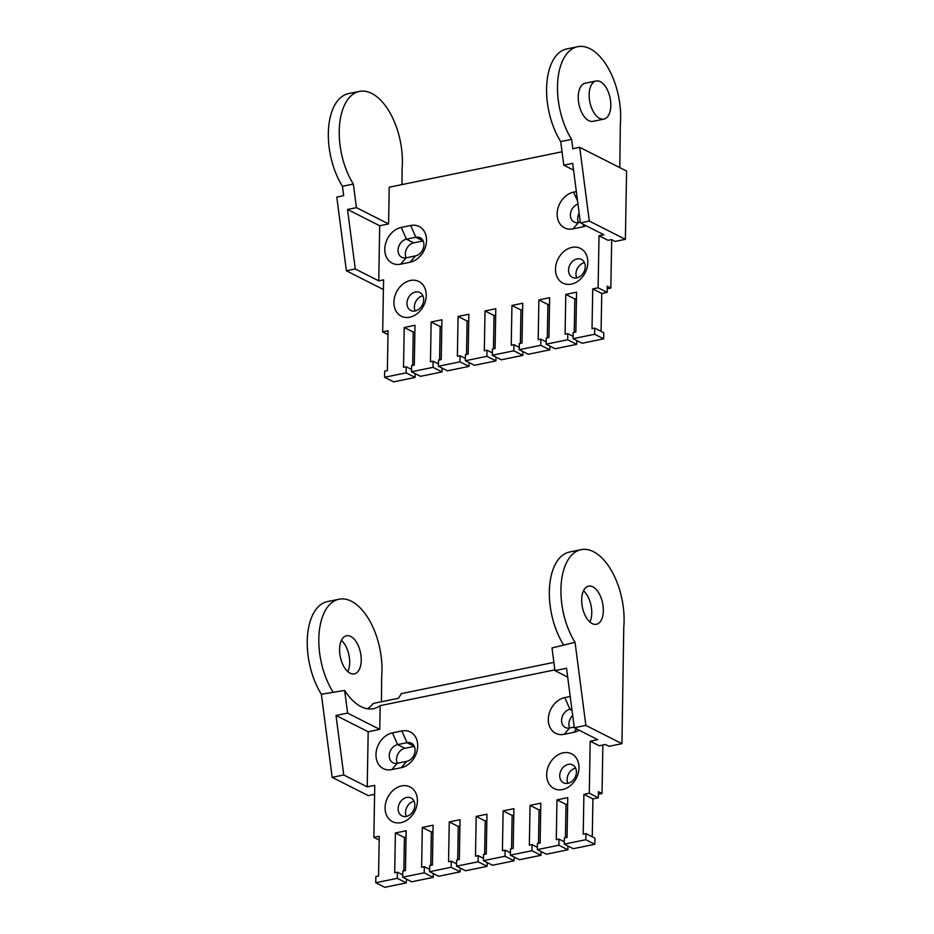 <?xml version="1.0" encoding="UTF-8"?>
<svg xmlns="http://www.w3.org/2000/svg" width="934" height="934" viewBox="0 0 934 934"><rect width="100%" height="100%" fill="white"/><g stroke="black" fill="none" stroke-linecap="round" stroke-linejoin="round"><path stroke-width="1.4" d="M594.619 334.267L573.079 338.68L582.092 343.245L603.644 338.832L603.749 332.702L594.724 328.138L594.619 334.267L603.644 338.832M576.71 344.342L555.17 348.756L546.145 344.191L567.685 339.778L576.71 344.342L576.78 340.548M549.787 349.865L528.235 354.278L519.211 349.701L540.763 345.288L549.787 349.865L549.846 346.07M522.853 355.375L501.313 359.788L492.288 355.224L513.828 350.81L522.853 355.375L522.923 351.581M495.919 360.886L474.379 365.299L465.354 360.734L486.894 356.321L495.919 360.886L495.989 357.092M468.996 366.408L447.444 370.821L438.42 366.245L459.972 361.843L468.996 366.408L469.055 362.614M442.062 371.919L420.522 376.332L411.497 371.767L433.037 367.354L442.062 371.919L442.132 368.124M607.193 288.804L610.848 288.057L607.24 286.236L607.135 292.354L598.11 287.789L592.728 288.886L601.753 293.463L601.087 331.36M592.728 288.886L592.028 328.686L594.724 328.138M415.128 377.441L406.115 372.864L384.563 377.278L393.588 381.854L415.128 377.441L415.198 373.635M384.563 377.278L384.668 371.16L387.365 370.611L388.065 330.811L382.671 331.909L383.582 279.861L378.737 280.854L379.694 225.748L388.579 223.927L356.426 207.652L353.356 184.056L342.439 186.286L343.665 195.661L336.8 197.074L346.386 270.802L355.27 268.98L378.737 280.854M409.769 317.21A19.451 15.201 -63.1 0 0 424.234 286.796A19.451 15.201 -63.1 0 0 396.249 292.517A19.451 15.201 -63.1 0 0 409.769 317.21M571.339 284.123A19.451 15.201 -63.1 0 0 585.816 253.698A19.451 15.201 -63.1 0 0 557.832 259.43A19.451 15.201 -63.1 0 0 571.339 284.123M400.628 264.17A19.451 15.201 116.9 0 1 384.785 249.109A19.451 15.201 116.9 0 1 401.27 227.429L410.691 225.503A19.451 15.201 116.9 0 1 426.534 240.563A19.451 15.201 116.9 0 1 410.049 262.244L400.628 264.17L406.103 257.831A9.889 7.729 -63.1 0 1 413.739 242.863L423.137 240.937M586.05 225.724A19.451 15.201 116.9 0 1 582.407 226.95L572.974 228.877A19.451 15.201 116.9 0 1 557.143 213.816A19.451 15.201 116.9 0 1 573.616 192.135L576.336 191.575M567.685 339.778L567.79 333.66L565.105 334.209L565.794 294.408L576.57 292.202L575.869 332.002L573.184 332.551L573.079 338.68M598.11 287.789L599.021 235.742L603.866 234.749L580.411 222.876L572.67 163.357L563.786 165.178L560.715 141.594A56.74 30.086 -101.6 0 1 546.764 84.364A56.74 30.086 -101.6 0 1 566.786 48.93L577.691 46.7A56.74 30.086 -101.6 0 1 620.339 124.292L619.802 167.618M388.579 223.927L389.221 187.197L562.034 151.798M406.115 372.864L406.22 366.747L403.523 367.296L404.224 327.495L414.988 325.289L414.299 365.089L411.602 365.638L411.497 371.767M433.037 367.354L433.142 361.236L430.457 361.785L431.146 321.985L441.922 319.778L441.222 359.578L438.536 360.127L438.42 366.245M459.972 361.843L460.077 355.714L457.38 356.263L458.08 316.463L468.845 314.256L468.156 354.056L465.459 354.616L465.354 360.734M486.894 356.321L487.011 350.203L484.314 350.752L485.003 310.952L495.779 308.745L495.09 348.545L492.393 349.094L492.288 355.224M513.828 350.81L513.933 344.681L511.248 345.241L511.937 305.441L522.713 303.235L522.013 343.035L519.327 343.584L519.211 349.701M540.763 345.288L540.868 339.17L538.171 339.719L538.871 299.919L549.636 297.712L548.947 337.513L546.25 338.061L546.145 344.191M574.235 332.341L574.819 298.973L576.453 298.635M547.312 337.851L547.896 304.496L549.531 304.157M520.378 343.362L520.962 310.006L522.596 309.668M493.444 348.884L494.028 315.517L495.662 315.19M466.521 354.395L467.105 321.039L468.74 320.701M439.587 359.905L440.171 326.55L441.805 326.211M412.665 365.428L413.237 332.06L414.883 331.733M607.135 292.354L601.753 293.463M382.671 331.909L387.995 334.606M610.848 288.057L611.7 239.676M580.411 222.876L589.296 221.054L625.383 239.326L615.156 241.427L611.548 239.594L608.046 240.307L599.021 235.742M383.43 288.875L382.485 289.073L346.386 270.802M603.889 119.108L592.985 121.338A19.451 10.309 -101.6 0 1 578.975 104.351A19.451 10.309 -101.6 0 1 585.174 83.231L596.079 80.989A19.451 10.309 -101.6 0 1 610.813 105.53A19.451 10.309 -101.6 0 1 603.889 119.108A19.451 10.309 -101.6 0 1 589.879 102.121A19.451 10.309 -101.6 0 1 596.079 80.989M625.383 239.326L626.586 171.05L579.71 147.327L572.834 148.728L571.62 139.353A56.74 30.086 -101.6 0 1 557.668 82.122A56.74 30.086 -101.6 0 1 577.691 46.7M571.62 139.353L560.715 141.594M579.71 147.327L589.296 221.054M573.546 170.128L563.786 165.178M422.868 295.751A10.052 7.857 -63.1 0 0 415.163 310.975A10.052 7.857 -63.1 0 0 423.3 302.453A10.052 7.857 -63.1 0 0 419.856 292.529A10.052 7.857 -63.1 0 0 408.31 297.946A10.052 7.857 -63.1 0 0 410.773 310.462A10.052 7.857 -63.1 0 0 415.151 310.987M584.451 262.652A10.052 7.857 -63.1 0 0 576.745 277.888A10.052 7.857 -63.1 0 0 584.882 269.354A10.052 7.857 -63.1 0 0 581.438 259.43A10.052 7.857 -63.1 0 0 569.892 264.847A10.052 7.857 -63.1 0 0 572.355 277.363A10.052 7.857 -63.1 0 0 576.733 277.888M402.017 184.57L402.075 168.996A56.74 30.086 -101.6 0 0 359.427 91.404A56.74 30.086 -101.6 0 0 339.404 126.826A56.74 30.086 -101.6 0 0 353.356 184.056M579.15 213.197A9.889 7.729 -63.1 0 0 578.485 222.537M379.694 225.748L347.53 209.461L355.27 268.98M347.53 209.461L356.426 207.652M359.427 91.404L348.522 93.633A56.74 30.086 78.4 0 0 328.499 129.055A56.74 30.086 78.4 0 0 342.439 186.286M577.959 204.079A9.889 7.729 -63.1 0 0 570.662 212.73A9.889 7.729 -63.1 0 0 574.153 222.023A9.889 7.729 -63.1 0 0 578.461 222.537L580.318 222.164M401.27 227.429L406.43 239.162A9.889 7.729 -63.1 0 0 398.421 247.557A9.889 7.729 -63.1 0 0 401.807 257.317A9.889 7.729 -63.1 0 0 406.103 257.831L415.537 255.904A9.889 7.729 -63.1 0 0 423.557 247.51A9.889 7.729 -63.1 0 0 420.16 237.75A9.889 7.729 -63.1 0 0 415.863 237.236L406.43 239.162L413.739 242.863M404.224 327.495L413.237 332.06M406.22 366.747L411.532 369.444M431.146 321.985L440.171 326.55M433.142 361.236L438.466 363.921M458.08 316.463L467.105 321.039M460.077 355.714L465.401 358.411M485.003 310.952L494.028 315.517M487.011 350.203L492.323 352.889M511.937 305.441L520.962 310.006M513.933 344.681L519.257 347.378M538.871 299.919L547.896 304.496M540.868 339.17L546.18 341.867M565.794 294.408L574.819 298.973M567.79 333.66L573.114 336.345M347.822 671.616A19.451 10.309 78.4 0 0 341.424 640.374M374.604 794.332L368.276 795.628L332.177 777.357L321.366 694.254A56.74 30.086 -101.6 0 1 307.414 637.023A56.74 30.086 -101.6 0 1 327.449 601.589L339.03 599.219A56.74 30.086 -101.6 0 1 351.347 601.227A56.74 30.086 -101.6 0 1 381.679 676.811L381.446 701.749M567.685 677.068L554.959 670.635L566.541 668.254L574.282 727.773L585.863 725.403L575.052 642.3L552.006 647.962L554.959 670.635M379.169 840.051L373.857 837.366L379.239 836.257L378.539 876.057L375.853 876.606L375.748 882.735L397.289 878.322L397.394 872.193L394.697 872.753L395.397 832.953L406.162 830.746L405.473 870.546L402.776 871.095L402.671 877.213L424.211 872.8L424.328 866.682L421.631 867.231L422.32 827.431L433.096 825.224L432.407 865.024L429.71 865.573L429.605 871.702L451.145 867.289L451.25 861.171L448.565 861.72L449.254 821.92L460.03 819.713L459.33 859.514L456.644 860.062L456.528 866.192L478.08 861.778L478.185 855.649L475.488 856.198L476.188 816.398L486.953 814.203L486.264 853.991L483.567 854.552L483.462 860.669L505.002 856.256L505.119 850.138L502.422 850.687L503.111 810.887L513.887 808.681L513.198 848.481L510.501 849.029L510.396 855.159L531.936 850.746L532.041 844.616L529.344 845.177L530.045 805.377L540.821 803.17L540.121 842.97L537.424 843.519L537.319 849.636L558.871 845.223L558.976 839.106L556.279 839.654L556.979 799.854L567.744 797.648L567.055 837.448L564.358 838.008L564.253 844.126L585.793 839.713L585.898 833.595L583.213 834.144L583.902 794.344L589.296 793.235L590.195 741.199L599.219 745.764L605.419 744.491L609.026 746.324L621.951 743.674L623.772 627.228A56.74 30.086 78.4 0 0 593.44 551.655A56.74 30.086 78.4 0 0 581.123 549.647L569.542 552.017A56.74 30.086 78.4 0 0 549.519 587.439A56.74 30.086 78.4 0 0 563.471 644.67M581.123 549.647A56.74 30.086 78.4 0 0 561.101 585.069A56.74 30.086 78.4 0 0 575.052 642.3M592.191 623.597A19.451 10.309 -101.6 0 1 581.835 603.481A19.451 10.309 -101.6 0 1 588.607 586.167A19.451 10.309 -101.6 0 1 592.833 586.856A19.451 10.309 -101.6 0 1 603.189 606.972A19.451 10.309 -101.6 0 1 596.406 624.286A19.451 10.309 -101.6 0 1 592.191 623.597M621.951 743.674L585.863 725.403M332.177 777.357L343.759 774.986L336.018 715.467L347.6 713.097L379.764 729.384L380.173 705.649A57.383 30.425 -101.6 0 1 373.507 708.649A57.383 30.425 -101.6 0 1 361.038 706.629A57.383 30.425 -101.6 0 1 344.646 690.436L321.366 694.254M332.948 691.884A56.74 30.086 -101.6 0 1 318.996 634.641A56.74 30.086 -101.6 0 1 339.03 599.219M553.885 662.381L401.27 693.635A57.383 30.425 -101.6 0 1 398.293 698.305L373.25 703.43A57.383 30.425 -101.6 0 1 367.494 708.766M589.914 622.032A19.451 10.309 78.4 0 0 583.516 590.79M350.729 636.439A19.451 10.309 -101.6 0 1 361.084 656.544A19.451 10.309 -101.6 0 1 354.313 673.869A19.451 10.309 -101.6 0 1 350.087 673.181A19.451 10.309 -101.6 0 1 339.731 653.064A19.451 10.309 -101.6 0 1 346.502 635.75A19.451 10.309 -101.6 0 1 350.729 636.439M347.6 713.097L344.646 690.436M336.018 715.467L368.183 731.754L379.764 729.384M574.282 727.773L597.737 739.646L590.195 741.199M368.183 731.754L367.214 786.86L343.759 774.986M579.068 730.19A19.451 15.201 116.9 0 1 573.581 732.396L564.159 734.322A19.451 15.201 116.9 0 1 548.316 719.262A19.451 15.201 116.9 0 1 564.801 697.593L570.207 696.484M571.83 708.929L569.962 709.315A9.889 7.729 -63.1 0 0 561.941 717.709A9.889 7.729 -63.1 0 0 565.339 727.469A9.889 7.729 -63.1 0 0 569.635 727.995L574.188 727.061M572.682 715.514A9.889 7.729 -63.1 0 0 569.67 727.983M401.235 767.69L391.801 769.628A19.451 15.201 116.9 0 1 375.97 754.567A19.451 15.201 116.9 0 1 392.443 732.886L401.877 730.96A19.451 15.201 116.9 0 1 417.708 746.009A19.451 15.201 116.9 0 1 401.235 767.69L406.71 761.362A9.889 7.729 -63.1 0 0 414.731 752.956A9.889 7.729 -63.1 0 0 411.345 743.195A9.889 7.729 -63.1 0 0 407.037 742.682L397.615 744.608A9.889 7.729 -63.1 0 0 389.595 753.014A9.889 7.729 -63.1 0 0 392.981 762.774A9.889 7.729 -63.1 0 0 397.289 763.288L406.71 761.362M401.585 785.926A19.451 15.201 116.9 0 1 417.416 800.987A19.451 15.201 116.9 0 1 400.943 822.656A19.451 15.201 116.9 0 1 385.1 807.606A19.451 15.201 116.9 0 1 401.585 785.926M563.167 752.827A19.451 15.201 116.9 0 1 578.998 767.888A19.451 15.201 116.9 0 1 562.525 789.569A19.451 15.201 116.9 0 1 546.682 774.508A19.451 15.201 116.9 0 1 563.167 752.827M373.857 837.366L374.756 785.319L367.214 786.86M554.854 669.876L380.173 705.649M414.322 746.383L404.924 748.309A9.889 7.729 -63.1 0 0 397.312 763.276M575.636 768.11A10.052 7.857 -63.1 0 0 567.919 783.334A10.052 7.857 -63.1 0 0 576.056 774.811A10.052 7.857 -63.1 0 0 572.612 764.888A10.052 7.857 -63.1 0 0 568.246 764.362A10.052 7.857 -63.1 0 0 560.096 772.897A10.052 7.857 -63.1 0 0 563.541 782.82A10.052 7.857 -63.1 0 0 567.907 783.346M414.054 801.197A10.052 7.857 -63.1 0 0 406.337 816.433A10.052 7.857 -63.1 0 0 414.474 807.898A10.052 7.857 -63.1 0 0 411.03 797.975A10.052 7.857 -63.1 0 0 406.664 797.449A10.052 7.857 -63.1 0 0 398.514 805.984A10.052 7.857 -63.1 0 0 401.959 815.907A10.052 7.857 -63.1 0 0 406.325 816.433M602.874 745.017L602.033 793.515L598.425 791.682L598.309 797.811L592.927 798.909L592.261 836.817M598.379 794.262L602.033 793.515M589.296 793.235L598.309 797.811M406.057 837.179L404.422 837.518L395.397 832.953M404.422 837.518L403.838 870.873M432.979 831.669L431.345 832.007L422.32 827.431M431.345 832.007L430.761 865.363M459.913 826.146L458.279 826.485L449.254 821.92M458.279 826.485L457.695 859.852M486.847 820.636L485.213 820.974L476.188 816.398M485.213 820.974L484.629 854.33M513.77 815.125L512.136 815.452L503.111 810.887M512.136 815.452L511.552 848.819M540.704 809.603L539.07 809.941L530.045 805.377M539.07 809.941L538.486 843.297M567.639 804.092L565.992 804.431L556.979 799.854M565.992 804.431L565.42 837.786M585.898 833.595L594.923 838.16L594.818 844.278L585.793 839.713M564.253 844.126L573.278 848.691L594.818 844.278M567.954 846.006L567.884 849.8L558.871 845.223M537.319 849.636L546.343 854.213L567.884 849.8M541.031 851.516L540.961 855.311L531.936 850.746M510.396 855.159L519.421 859.724L540.961 855.311M514.097 857.027L514.027 860.833L505.002 856.256M483.462 860.669L492.487 865.234L514.027 860.833M487.163 862.549L487.104 866.343L478.08 861.778M456.528 866.192L465.552 870.757L487.104 866.343M460.24 868.06L460.17 871.854L451.145 867.289M429.605 871.702L438.63 876.267L460.17 871.854M433.306 873.582L433.236 877.376L424.211 872.8M402.671 877.213L411.696 881.789L433.236 877.376M406.372 879.092L406.313 882.887L397.289 878.322M375.748 882.735L384.761 887.3L406.313 882.887M592.927 798.909L583.902 794.344M397.394 872.193L402.717 874.889M424.328 866.682L429.64 869.379M451.25 861.171L456.574 863.857M478.185 855.649L483.508 858.346M505.119 850.138L510.431 852.824M532.041 844.616L537.365 847.313M558.976 839.106L564.288 841.803M573.616 192.135L577.586 201.125M572.974 228.877L578.461 222.537M582.407 226.95L584.24 224.814M410.691 225.503L415.863 237.236L423.125 240.914M410.049 262.244L415.537 255.904M564.801 697.593L569.962 709.315L572.017 710.354M564.159 734.322L569.635 727.995M573.581 732.396L576.57 728.94M392.443 732.886L397.615 744.608L404.924 748.309M391.801 769.628L397.289 763.288M401.877 730.96L407.037 742.682L414.299 746.359"/></g></svg>
